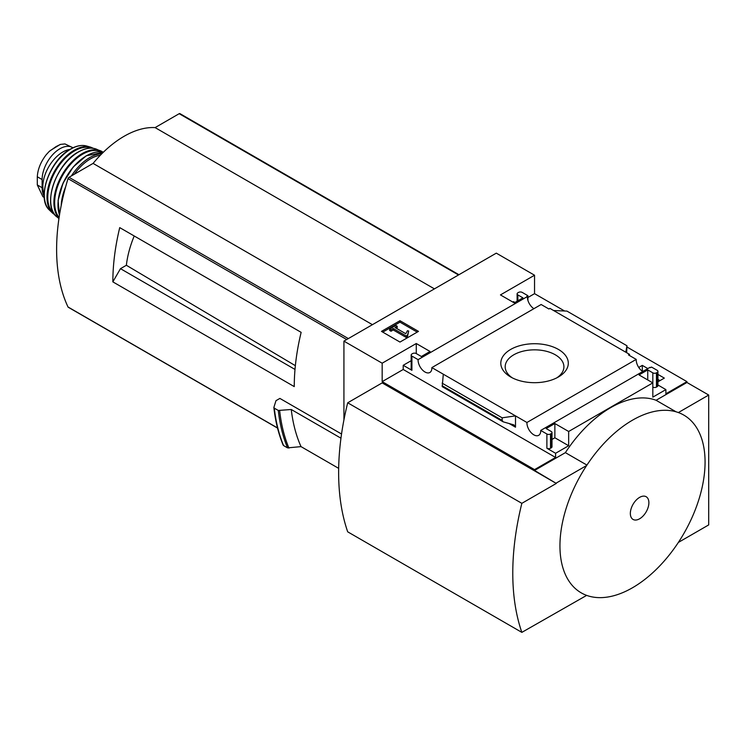 <?xml version="1.0" encoding="UTF-8"?>
<svg xmlns="http://www.w3.org/2000/svg" width="746" height="746" viewBox="0 0 746 746"><rect width="100%" height="100%" fill="white"/><g stroke="black" fill="none" stroke-linecap="round" stroke-linejoin="round"><path stroke-width="1.12" d="M641.691 370.762L643.49 371.098M657.935 379.434L659.977 380.609M533.894 308.685A9.745 5.632 60 0 1 527.375 296.554L526.89 296.274L527.907 295.696L522.209 292.404A2.564 1.483 0 0 0 518.582 292.404L517.855 292.824A2.564 1.483 0 0 0 517.109 293.868A2.564 1.483 0 0 0 517.855 294.912L522.937 297.85L514.227 302.876L500.445 294.912L534.546 275.227L534.546 293.663L564.582 310.998M626.966 347.011L686.935 381.635L686.935 382.474L708.7 395.044L678.366 412.557A102.622 59.251 120 0 1 678.366 542.426L708.7 524.914L708.7 395.044M534.546 275.227L496.304 253.146L343.925 341.127L382.166 363.199L416.268 343.514L430.06 351.478L421.35 356.504L416.268 353.567A2.564 1.483 0 0 0 412.641 353.567L411.913 353.986A2.564 1.483 0 0 0 411.167 355.031A2.564 1.483 0 0 0 411.913 356.084L418.096 359.647L527.375 296.554M642.744 371.527A9.745 5.632 60 0 1 636.217 359.395L628.477 354.928L629.493 354.341L629.493 355.516M650.503 367.647L649.99 367.349L540.71 430.442L546.883 434.004A2.564 1.483 0 0 0 550.511 434.004L551.238 433.585A2.564 1.483 0 0 0 551.993 432.54A2.564 1.483 0 0 0 551.238 431.486L546.156 428.558L554.865 423.532L568.657 431.486L652.825 382.894L639.042 374.93L647.742 369.904L652.825 372.841A2.564 1.483 0 0 0 656.452 372.841L657.179 372.422A2.564 1.483 0 0 0 657.935 371.377A2.564 1.483 0 0 0 657.179 370.324L651.519 367.06L650.503 367.647M638.744 367.442L642.306 365.381L642.306 370.408M657.935 374.408L664.332 378.101L657.935 381.793M642.306 365.381L647.845 368.58M629.493 354.341L549.933 308.406L548.916 308.993L541.139 304.508L431.859 367.601L526.937 422.488L636.217 359.395M527.907 295.696L527.907 300.386M558.418 349.426A33.757 19.489 180 0 1 558.418 376.982A33.757 19.489 180 0 1 510.684 376.982A33.757 19.489 180 0 1 510.684 349.426A33.757 19.489 180 0 1 558.418 349.426M514.954 302.456L513.509 301.617L512.782 302.037M652.825 372.841L652.825 397.142L665.889 389.599L665.889 393.785L686.935 381.635M527.907 297.495L534.546 293.663M399.977 342.069L418.487 331.383L399.977 320.705L381.476 331.383L399.977 342.069M418.096 359.647A9.745 5.632 -120 0 0 422.171 369.69A9.745 5.632 -120 0 0 429.855 372.487A9.745 5.632 -120 0 0 431.859 367.601M526.937 422.488A9.745 5.632 -120 0 0 531.021 432.531A9.745 5.632 -120 0 0 538.696 435.328A9.745 5.632 -120 0 0 540.71 430.442M665.889 389.599L657.935 385.001M127.352 232.015L119.733 227.623A199.592 115.238 120 0 0 112.851 281.867L120.47 268.672L126.363 265.268A77.071 44.499 -60 0 1 134.215 235.988M295.351 365.671L126.363 265.268M295.006 369.438L120.47 268.672M341.537 434.013L279.89 398.42L275.983 400.677L273.894 407.381L274.314 408.165L273.894 407.381M343.925 341.127L343.925 419.914M338.665 468.357L301.02 446.621L287.555 447.88A215.249 124.274 -60 0 1 278.295 410.459L274.314 408.165A215.249 124.274 -60 0 0 283.573 445.576L283.182 444.775M278.295 410.459L291.257 409.498L340.959 438.191M287.555 447.88L283.573 445.576M382.166 363.199L382.166 381.635L534.546 469.616L534.546 470.456L556.32 483.436L382.166 382.894L347.701 402.793L521.846 503.336A249.789 144.211 120 0 0 521.846 632.375L586.654 595.383A102.622 59.251 120 0 1 586.654 465.504L556.32 483.016M534.546 469.616L555.593 457.466L555.593 453.279L568.657 445.735L568.657 431.486M686.935 382.474L656.088 400.276A100.626 58.095 -60 0 0 565.384 452.645L534.546 470.456M546.883 434.004L546.883 448.253A2.564 1.483 0 0 0 550.511 448.253L551.238 447.833A2.564 1.483 0 0 0 551.993 446.779L551.993 432.54M546.883 448.253L555.593 453.279M568.657 445.735L554.865 437.771L551.993 439.431M515.505 427.197L515.505 415.886L502.151 417.816L502.151 420.38L503.13 421.816L513.938 424.903L515.505 427.197L508.986 423.439M503.13 421.816L442.219 386.642L443.301 374.203M411.167 360.71L403.213 365.298L411.913 370.324A2.564 1.483 0 0 1 411.167 369.279L411.167 355.031M657.179 372.422L657.179 386.661A2.564 1.483 0 0 0 657.935 385.617L657.935 371.377M657.179 386.661L656.452 387.081A2.564 1.483 0 0 1 652.825 387.081M626.659 352.709L626.966 345.762L625.801 352.205M553.597 310.522L566.941 311.101L626.966 345.762M556.32 483.436L521.846 503.336M656.088 400.276L676.044 411.801M565.384 452.645L586.934 465.084M347.701 402.793A249.789 144.211 120 0 0 347.701 531.833L521.846 632.375M512.343 377.877A29.364 16.953 180 0 1 505.182 366.79A29.364 16.953 180 0 1 523.31 351.124A29.364 16.953 180 0 1 555.313 354.807A29.364 16.953 180 0 1 563.911 366.79A29.364 16.953 180 0 1 556.758 377.877M417.21 332.119L399.977 322.169L399.977 320.705M399.977 322.169L382.745 332.119M407.456 335.159L408.715 331.038L407.428 330.702L405.787 333.732L394.97 327.485L397.189 326.207L395.809 325.415L389.636 328.977L391.016 329.769L393.235 328.492L406.113 335.933L407.456 335.159L407.456 336.623L408.715 331.038M389.636 328.977L389.636 330.441L391.016 331.243L393.235 329.965L406.113 337.397L406.113 335.933M406.113 337.397L407.456 336.623M393.235 329.965L393.235 328.492M391.016 331.243L391.016 329.769M396.247 328.221L397.189 327.68L397.189 326.207M586.654 465.504A102.622 59.251 -60 0 1 632.505 420.175A102.622 59.251 -60 0 1 678.366 412.557M678.366 542.426A102.622 59.251 -60 0 1 632.505 587.755A102.622 59.251 -60 0 1 586.654 595.383M639.62 518.778A13.102 7.563 -60 0 1 631.592 507.355A13.102 7.563 -60 0 1 647.64 498.095A13.102 7.563 -60 0 1 639.62 518.778M555.593 457.466L403.213 369.484L403.213 365.298M554.865 423.532L554.865 437.771M416.268 343.514L416.268 353.567M382.166 381.635L403.213 369.484M647.742 369.904L647.742 379.966M502.151 417.816L442.136 383.164M301.02 446.621A204.982 118.344 -60 0 1 291.257 409.498M180.178 113.886A1.539 0.886 120 0 0 179.945 113.625A1.539 0.886 120 0 0 179.18 113.7L155.103 127.603A90.816 52.434 120 0 0 93.091 163.402L69.014 177.306A1.539 0.886 120 0 0 68.017 178.639A199.592 115.238 120 0 0 68.017 306.988A1.539 0.886 120 0 0 68.25 307.249A1.539 0.886 120 0 0 68.585 307.324M434.433 288.87L155.103 127.603M372.422 324.678L93.091 163.402M112.851 281.867L294.26 386.605A199.592 115.238 120 0 1 301.142 332.352L119.733 227.623M44.191 196.142A25.14 14.519 -60 0 1 42.121 187.722L42.121 179.553A25.14 14.519 -60 0 1 53.087 154.254A25.14 14.519 -60 0 1 72.465 147.512A25.14 14.519 -60 0 1 72.931 147.811M44.275 197.476L42.914 196.683L37.3 184.943L37.3 176.774C37.738 169.305 40.694 161.975 46.168 154.776L49.18 151.475L56.099 146.57L60.501 144.388L64.949 143.931L72.465 147.512M44.163 194.044A28.217 16.291 -60 0 1 62.795 152.007A28.217 16.291 -60 0 1 69.928 149.414M411.913 356.084L411.913 370.324M550.511 434.004L550.511 448.253M551.238 433.585L551.238 447.833M656.452 372.841L656.452 387.081M517.855 294.912L517.855 300.778M502.151 420.38L442.136 385.729M288.944 448.104A214.587 123.892 -60 0 1 279.657 410.701M458.51 274.976L179.18 113.7M348.345 338.572L69.014 177.306M346.685 339.533L68.017 178.639M277.493 427.934L68.017 306.988M37.3 184.943L42.121 187.722M37.3 176.774L42.121 179.553M74.264 174.275A39.501 22.809 -60 0 1 90.555 158.814A39.501 22.809 -60 0 1 100.393 155.205M71.411 175.916A40.526 23.396 -60 0 1 89.818 157.555A40.526 23.396 -60 0 1 101.904 153.667M61.2 205.551A40.526 23.396 -60 0 1 65.629 186.873M59.493 214.988A40.405 23.331 -60 0 1 86.545 155.765A40.405 23.331 -60 0 1 103.237 152.343L86.303 155.746L73.211 166.992L63.056 183.068L58.104 200.394L59.466 215.128M58.011 203.518A39.892 23.033 -60 0 1 85.063 156.669M59.102 217.468A39.473 22.79 -60 0 1 58.067 185.185A39.473 22.79 -60 0 1 82.573 154.236A39.473 22.79 -60 0 1 101.904 152.053M58.981 218.298A39.986 23.089 -60 0 1 57.106 185.605A39.986 23.089 -60 0 1 82.172 153.583A39.986 23.089 -60 0 1 100.813 150.925A39.986 23.089 -60 0 1 103.265 152.315L96.281 149.088C91.031 147.204 85.044 148.165 78.321 151.96C55.642 163.728 41.617 206.53 57.06 217.03A39.407 22.753 -60 0 1 53.32 184.98A39.407 22.753 -60 0 1 78.535 151.96A39.407 22.753 -60 0 1 96.281 149.088M51.026 194.893A38.895 22.455 -60 0 1 74.096 154.935M53.992 213.57A37.915 21.895 -60 0 1 50.308 182.751A37.915 21.895 -60 0 1 74.591 150.897A37.915 21.895 -60 0 1 91.758 148.165M54.952 214.895L52.612 213.16A38.419 22.184 -60 0 1 49.786 181.81A38.419 22.184 -60 0 1 74.162 150.235A38.419 22.184 -60 0 1 90.714 147.176L93.381 148.333M70.805 149.088A37.459 21.625 -60 0 1 86.34 145.936C81.519 144.752 76.223 145.815 70.45 149.107C49.712 159.97 36.116 198.473 49.357 209.999A37.459 21.625 -60 0 1 47.212 179.385A37.459 21.625 -60 0 1 70.805 149.088M517.109 293.868L517.109 301.216M283.191 445.175C278.519 433.986 275.414 421.462 273.875 407.605M458.958 274.715L179.945 113.625M277.531 428.083L68.25 307.249M58.943 218.541L57.06 217.03M90.714 147.176L86.34 145.936M52.612 213.16L49.357 209.999M60.184 144.491L50.029 150.701"/></g></svg>
